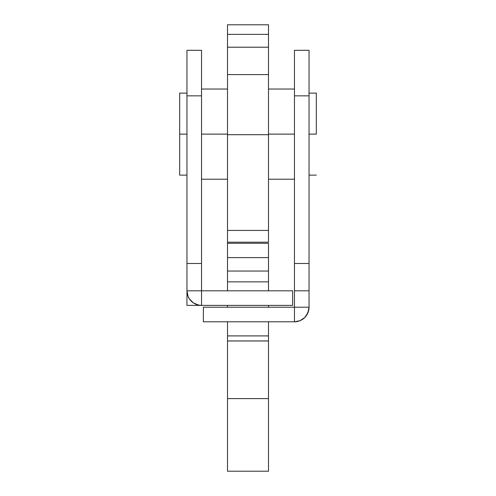 <?xml version="1.0" encoding="UTF-8"?>
<svg xmlns="http://www.w3.org/2000/svg" width="496" height="496" viewBox="0 0 496 496"><rect width="100%" height="100%" fill="white"/><g stroke="black" fill="none" stroke-linecap="round" stroke-linejoin="round"><path stroke-width="0.74" d="M294.463 50.307L294.463 95.858L309.039 95.858L309.039 50.307L294.463 50.307L309.039 50.307L309.039 95.858L294.463 95.858L294.463 307.216L309.039 307.216L309.039 290.817L294.463 290.817L309.039 290.817L309.039 263.488L294.463 263.488L309.039 263.488L309.039 95.858L309.039 307.216L294.463 307.216L294.463 50.307M294.463 321.792L300.043 320.683L304.767 317.527L307.929 312.796L309.039 307.216A14.576 14.576 0 0 1 294.463 321.792L294.463 307.216L294.463 321.792L203.36 321.792L203.36 307.216L203.36 321.792L294.463 321.792M304.767 317.527L306.584 315.313L308.76 310.062M294.463 307.216L203.36 307.216L294.463 307.216M191.233 301.128L189.416 298.914L193.44 302.938L198.691 305.114L201.537 305.393L292.64 305.393L292.64 290.817L201.537 290.817L292.64 290.817L292.64 305.393L201.537 305.393L201.537 290.817L186.961 290.817L186.961 50.307L186.961 95.858L201.537 95.858L201.537 50.307L186.961 50.307L201.537 50.307L201.537 95.858L186.961 95.858L186.961 305.393L186.961 290.817L201.537 290.817L201.537 95.858L201.537 263.488L186.961 263.488L201.537 263.488L201.537 305.393L186.961 305.393L201.537 305.393A14.576 14.576 0 0 1 186.961 290.817L188.071 296.397L187.24 293.663M189.416 298.914L188.071 296.397L189.416 298.914M186.961 134.125L179.676 134.125L179.676 175.119L179.676 134.125L186.961 134.125M316.324 134.125L309.039 134.125L316.324 134.125L316.324 93.124L316.324 134.125M294.463 134.125L268.497 134.125L294.463 134.125M227.503 134.125L201.537 134.125L227.503 134.125M179.676 93.124L179.676 134.125L179.676 93.124L186.961 93.124M268.497 242.098L268.497 230.429L227.503 230.429L227.503 242.178L268.497 242.178L268.497 134.695L268.497 230.429L227.503 230.429L227.503 134.695L268.497 134.695L268.497 74.598L227.503 74.598L268.497 74.598L268.497 134.695L227.503 134.695L227.503 47.201L268.497 47.201L268.497 74.598L268.497 34.36L227.503 34.36L268.497 34.36L268.497 47.201L227.503 47.201L227.503 24.8L268.497 24.8L268.497 34.36L268.497 24.8L227.503 24.8L227.503 242.098M227.503 340.541L227.503 321.792L227.503 335.91L268.497 335.91L268.497 321.792L268.497 337.788M268.497 340.541L268.497 471.2L268.497 340.981L227.503 340.981L227.503 471.2L227.503 398.604L268.497 398.604L227.503 398.604L227.503 340.944L268.497 340.981L227.503 340.944L268.497 340.944L268.497 335.91L227.503 335.91L227.503 337.788M268.497 271.058L268.497 257.61L227.503 257.61L227.503 243.288L227.503 257.61L268.497 257.61L268.497 243.288L227.503 243.288L227.503 242.178L227.503 243.288L268.497 243.288L268.497 271.058L227.503 271.058L227.503 257.61L227.503 271.058L268.497 271.058L268.497 290.817L268.497 281.858L227.503 281.858L227.503 290.817L227.503 271.058M268.497 271.045L268.497 281.858L227.503 281.858L227.503 271.045M268.497 305.393L268.497 307.216L268.497 305.393M227.503 305.393L227.503 307.216L227.503 305.393M186.961 175.119L179.676 175.119M309.039 175.119L316.324 175.119M201.537 179.217L227.503 179.217M268.497 179.217L294.463 179.217M201.537 89.026L227.503 89.026M268.497 89.026L294.463 89.026M309.039 93.124L316.324 93.124M268.497 471.2L227.503 471.2M227.503 24.8L268.497 24.8"/></g></svg>
